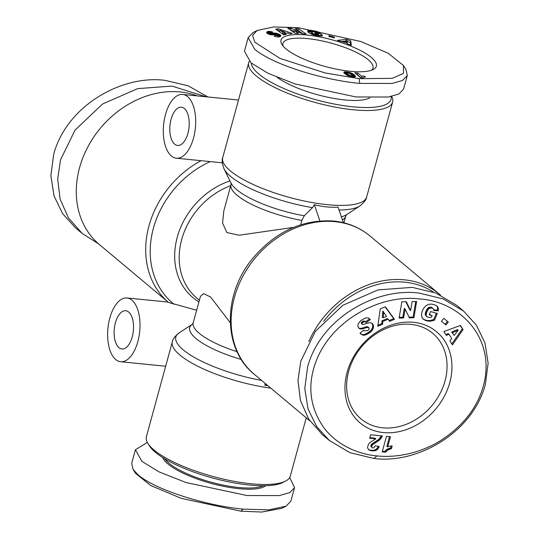 <?xml version="1.0" encoding="UTF-8"?>
<svg xmlns="http://www.w3.org/2000/svg" width="539" height="539" viewBox="0 0 539 539"><rect width="100%" height="100%" fill="white"/><g stroke="black" fill="none" stroke-linecap="round" stroke-linejoin="round"><path stroke-width="0.81" d="M376.997 455.886C364.054 454.909 339.644 448.556 323.872 427.717C311.037 409.29 307.681 389.414 313.799 368.09C327.011 321.588 379.894 293.627 419.915 298.997C461.525 301.611 497.174 340.224 482.85 387.716C476.469 409.054 462.085 426.875 439.689 441.185C414.275 456.378 389.407 457.395 376.997 455.886L373.837 458.446L349.831 452.639L329.295 440.437L316.555 426.41L308.005 408.811L304.778 388.599L307.607 366.877C320.968 317.559 376.707 287.381 419.072 293.081L443.092 298.896L463.614 311.091L476.415 325.206L484.945 342.865L488.132 363.165L485.302 384.651C472.083 433.74 416.216 464.241 373.837 458.446M147.336 442.418L135.404 449.769L131.691 463.338L133.012 469.328L135.538 473.357L150.819 485.578L181.306 498.38L240.778 511.161L261.813 512.05L281.863 508.344L286.094 506.161L290.844 501.216L294.557 487.647L289.712 477.507M133.012 469.328L138.213 474.967C156.984 490.874 208.957 506.134 243.311 509.112L268.961 509.86L286.094 506.161M207.946 96.973L188.023 85.748L165.163 80.392C122.825 74.611 67.031 104.97 53.698 154.188L50.868 175.707L54.041 195.927L62.578 213.612L75.386 227.748L82.191 233.448L98.576 243.844M359.095 78.667L325.098 72.954L279.916 58.387L254.758 42.136L252.562 35.399L257.13 30.494L273.65 26.95L298.222 27.671L360.807 41.503L388.235 53.294L403.462 65.482L403.482 73.385L392.251 78.357L359.095 78.667L359.769 83.397C325.044 80.324 273.825 65.286 254.677 49.258L248.156 37.622L252.899 32.677L257.13 30.494M308.786 341.659A90.168 74.038 -50 0 1 439.534 294.233A90.168 74.038 -50 0 1 440.43 294.995M323.757 321.284A88.335 72.536 -50 0 1 433.578 292.158M115.703 359.533A32.037 15.961 95.7 0 1 108.669 323.097A32.037 15.961 95.7 0 1 127.009 297.973A32.037 15.961 95.7 0 1 131.94 300.176A32.037 15.961 95.7 0 1 138.974 336.612A32.037 15.961 95.7 0 1 120.628 361.736A32.037 15.961 95.7 0 1 115.703 359.533M196.647 310.235L168.485 302.419L99.466 244.605A90.168 74.038 130 0 1 87.844 146.898A90.168 74.038 130 0 1 180.215 91.953A90.168 74.038 130 0 1 197.294 95.908M293.56 227.377L239.094 235.233L226.845 232.552L222.58 223.058L223.793 211.005L230.995 184.682A59.499 16.568 -164.7 0 0 237.052 195.246A59.499 16.568 -164.7 0 0 301.867 220.417L304.286 215.802L312.519 207.636L314.352 204.726L319.897 220.916M300.681 224.763L301.867 220.417M171.382 156.007A32.037 15.961 95.7 0 1 164.348 119.57A32.037 15.961 95.7 0 1 182.687 94.446A32.037 15.961 95.7 0 1 187.619 96.643A32.037 15.961 95.7 0 1 194.653 133.079A32.037 15.961 95.7 0 1 176.314 158.203A32.037 15.961 95.7 0 1 171.382 156.007M270.8 388.127A74.604 20.772 15.3 0 1 172.345 341.82L146.386 436.725A74.604 20.772 15.3 0 0 147.888 443.375A74.604 20.772 15.3 0 0 250.985 483.752A74.604 20.772 15.3 0 0 285.63 481.057A74.604 20.772 15.3 0 0 290.305 476.099L306.246 417.819M391.671 96.414A74.604 20.772 -164.7 0 1 392.614 102.114A74.604 20.772 -164.7 0 1 353.294 109.767A74.604 20.772 -164.7 0 1 256.288 75.986A74.604 20.772 -164.7 0 1 248.695 62.74A74.604 20.772 -164.7 0 1 249.287 61.331M147.888 443.375L149.465 445.894A72.314 20.132 15.3 0 0 249.402 485.033A72.314 20.132 15.3 0 0 282.982 482.425L285.63 481.057M118.951 347.662A19.222 9.574 -84.3 0 0 121.908 348.982A19.222 9.574 -84.3 0 0 132.911 333.911A19.222 9.574 -84.3 0 0 128.693 312.047A19.222 9.574 -84.3 0 0 125.735 310.727A19.222 9.574 -84.3 0 0 114.726 325.799A19.222 9.574 -84.3 0 0 118.951 347.662M184.372 108.514A19.222 9.574 95.7 0 1 188.589 130.377A19.222 9.574 95.7 0 1 177.587 145.456A19.222 9.574 95.7 0 1 174.629 144.135A19.222 9.574 95.7 0 1 170.412 122.272A19.222 9.574 95.7 0 1 181.414 107.2A19.222 9.574 95.7 0 1 184.372 108.514M391.058 96.542A72.314 20.132 -164.7 0 1 352.877 106.81A72.314 20.132 -164.7 0 1 251.289 63.09M449.789 382.575A59.499 48.86 -50 0 1 383.377 432.561A59.499 48.86 -50 0 1 347.123 372.308A59.499 48.86 -50 0 1 413.534 322.315A59.499 48.86 -50 0 1 449.789 382.575M348.679 371.277A55.84 45.855 130 0 0 361.002 418.904A55.84 45.855 130 0 0 445.032 380.918A55.84 45.855 130 0 0 432.709 333.291A55.84 45.855 130 0 0 348.679 371.277M164.894 458.891A53.55 14.91 15.3 0 0 238.642 487.485A53.55 14.91 15.3 0 0 263.093 485.76M369.754 97.882A53.55 14.91 -164.7 0 1 344.664 99.931A53.55 14.91 -164.7 0 1 277.275 77.427M162.711 457.557A54.466 15.166 15.3 0 0 238.811 488.664A54.466 15.166 15.3 0 0 265.646 485.72M371.438 70.259A46.684 12.997 15.3 0 0 372.995 68.035A46.684 12.997 15.3 0 0 368.245 59.741A46.684 12.997 15.3 0 0 307.54 38.606A46.684 12.997 15.3 0 0 282.935 43.396A46.684 12.997 15.3 0 0 283.137 46.105M307.035 35.055A49.433 13.765 -164.7 0 1 360.753 50.673A49.433 13.765 -164.7 0 1 373.237 69.504A49.433 13.765 -164.7 0 1 350.283 71.283A49.433 13.765 -164.7 0 1 281.978 44.535A49.433 13.765 -164.7 0 1 307.035 35.055M266.899 384.859L264.939 385.338L265.141 383.384M343.383 222.688L338.041 207.097C330.596 207.616 322.699 206.828 314.352 204.726M264.939 385.338L267.694 385.526M237.052 351.697A59.499 16.568 -164.7 0 1 193.225 322.753L200.427 296.43L203.587 293.614L210.567 296.989L230.261 322.686M329.295 440.437L322.484 434.73L308.712 419.14L300.398 400.383L297.979 380.419L300.796 361.17L315.362 331.364L342.817 305.31L377.974 289.908L412.268 287.375L435.606 292.92L456.809 305.391L463.614 311.091M385.419 306.765L394.487 319.297L389.522 321.365L388.208 319.216L382.818 321.46L382.623 324.235L377.778 326.257L380.251 308.914L385.419 306.765M431.355 304.063L434.441 304.751L436.92 305.984L438.22 307.991L438.281 310.848L433.7 310.471L433.41 308.854L432.022 307.924L429.253 308.369L427.784 309.925L426.255 313.408L426.174 315.544L427.353 317.02L429.522 317.498L431.483 317.127L432.123 315.645L429.199 314.803L430.607 311.529L437.365 313.469L434.481 320.179L430.196 321.19L425.655 320.476L423.297 319.155L422.003 317.444L421.491 314.311L422.131 311.299L423.674 308.207L425.978 305.707L428.727 304.306L431.355 304.063M463.068 329.585L452.443 344.872L449.897 340.911L451.749 338.532L448.987 334.241L446.359 335.413L443.873 331.546L460.421 325.462L463.068 329.585L460.124 325.576M443.813 318.401L448.28 322.073L445.894 324.963L441.421 321.284L443.813 318.401M406.298 301.712L410.61 310.585L412.119 301.597L416.627 301.51L413.905 317.754L409.397 317.842L405.106 309.036L403.61 317.956L399.116 318.044L401.838 301.8L406.298 301.712M360.786 320.564L365.597 317.902L368.433 317.949L370.306 319.667L366.19 322.524L364.89 321.628L363.219 322.14L362.181 323.184L362.12 324.182L363.225 324.525L368.4 322.834L370.684 322.72L372.24 323.434L373.399 325.361L373.466 327.564L372.153 330.447L369.754 332.691L365.583 334.914L362.457 334.982L360.005 333.075L363.872 330.191L364.418 330.879L367.692 330.616L368.878 329.497L369.1 328.062L367.679 327.355L360.989 328.999L358.812 328.13L357.923 326.479L358.098 324.047L360.786 320.564M369.1 328.062L368.157 327.348M371.795 447.357L372.442 447.875L373.817 447.835L375.387 445.847L379.247 446.588L377.637 449.297L375.447 450.665L371.108 450.732L368.4 449.492L367.504 447.397L368.541 444.035L370.536 442.101L375.824 438.847L369.666 438.227L370.61 434.771L382.447 435.957L379.678 439.932L372.611 444.695L371.647 446.11L371.795 447.357L370.852 446.373L371.654 447.047M390.458 436.758L387.676 446.932A9.17 7.526 -50 0 1 392.183 445.989L391.469 448.61L387.885 449.977L385.473 452.214L382.212 451.891L386.463 436.354L390.458 436.758M389.037 320.564L393.686 318.63L394.487 319.297M393.686 318.63L385.176 306.866M377.927 325.185L381.821 323.568L382.623 324.235M381.821 323.568L382.023 320.793L382.818 321.46M382.023 320.793L387.406 318.549L388.208 319.216M423.068 318.94L423.789 319.539M423.014 318.886L424.348 319.876M423.546 319.209L424.975 320.193M424.173 319.519L425.655 320.476M424.86 319.802L426.416 320.712M425.615 320.038L426.706 320.793M425.904 320.126L427.447 320.968M426.645 320.294L428.168 321.103M427.366 320.429L428.869 321.177M428.067 320.503L429.536 321.21M428.734 320.543L430.196 321.19M429.394 320.523L430.695 321.15M429.893 320.476L431.341 321.055M430.54 320.382L431.254 320.24L432.049 320.914M431.254 320.24L432.015 320.045L432.81 320.712M432.015 320.045L432.817 319.802L433.619 320.476M432.817 319.802L433.679 319.512L434.481 320.179M433.679 319.512L436.395 313.193M429.367 314.412L432.123 315.645M426.437 316.137L426.827 316.629M425.635 315.47L425.372 314.87L426.174 315.544M425.372 314.87L426.14 315.396M425.345 314.729L425.271 314.143L426.073 314.816M425.271 314.143L425.311 313.489L426.113 314.163M425.311 313.489L425.46 312.741L426.255 313.408M425.46 312.741L425.716 311.892L426.517 312.566M425.716 311.892L426.073 310.976L426.875 311.65M426.073 310.976L426.915 311.555M426.113 310.882L426.538 310.006L427.339 310.673M426.538 310.006L426.982 309.258L427.784 309.925M426.982 309.258L427.447 308.618L428.249 309.292M427.447 308.618L427.939 308.106L428.741 308.773M427.939 308.106L428.451 307.695L429.253 308.369M428.451 307.695L429.111 307.351L429.906 308.025M429.111 307.351L429.805 307.156L430.607 307.83M429.805 307.156L431.301 307.796M430.499 307.129L432.022 307.924M431.22 307.25L432.406 308.052M431.604 307.385L432.985 308.396M433.706 309.864L437.479 310.174L438.281 310.848M437.479 310.174L437.574 309.474L438.375 310.141M437.574 309.474L437.601 308.699L438.402 309.366M437.601 308.699L437.553 307.978L438.355 308.645M437.553 307.978L437.425 307.324L438.22 307.991M437.425 307.324L438.099 307.628M437.297 306.954L437.001 306.334L437.803 307.008M437.001 306.334L436.603 305.795L437.405 306.469M451.83 343.922L462.267 328.918M445.847 334.611L448.185 333.567L448.987 334.241M445.894 324.963L445.093 324.289L447.478 321.412M441.428 321.278L445.093 324.289M405.827 301.719L409.808 309.918L410.61 310.585M399.231 317.35L402.815 317.282L403.61 317.956M402.815 317.282L404.304 308.362L405.106 309.036M409.067 317.161L413.103 317.08L413.905 317.754M413.103 317.08L415.71 301.53M358.772 328.076L359.311 328.527M358.644 327.914L359.904 328.797M359.102 328.13L360.578 328.958M359.776 328.291L360.989 328.999M360.187 328.332L361.575 328.992M360.773 328.325L362.228 328.918M361.426 328.251L362.147 328.11L362.949 328.777M362.147 328.11L362.936 327.914L363.737 328.581M362.936 327.914L363.791 327.645L364.593 328.318M363.791 327.645L365.341 327.092L366.143 327.759M365.341 327.092L366.217 326.823L367.019 327.49M366.217 326.823L366.877 326.688L367.679 327.355M366.877 326.688L367.355 326.674M360.49 333.702L361.858 334.719M361.056 334.045L362.457 334.982M361.656 334.315L363.097 335.177M362.302 334.503L363.697 335.245M362.895 334.571L364.276 335.211M363.475 334.544L364.903 335.103M364.101 334.436L364.782 334.247L365.583 334.914M364.782 334.247L365.509 333.964L366.311 334.638M365.509 333.964L366.291 333.614L367.093 334.288M366.291 333.614L367.133 333.169L367.935 333.843M367.133 333.169L368.016 332.644L368.811 333.318M368.016 332.644L368.999 333.203M368.198 332.529L368.959 332.017L369.754 332.691M368.959 332.017L369.633 331.505L370.434 332.179M369.633 331.505L370.239 330.986L371.041 331.653M370.239 330.986L370.778 330.447L371.58 331.121M370.778 330.447L371.243 329.902L372.045 330.575M371.243 329.902L372.153 330.447M371.351 329.774L371.822 329.086L372.617 329.76M371.822 329.086L372.2 328.372L373.001 329.046M372.2 328.372L372.476 327.651L373.278 328.318M372.476 327.651L372.658 326.903L373.46 327.577L372.665 326.89L372.745 326.129L373.547 326.796M372.745 326.129L372.725 325.388L373.52 326.061M372.725 325.388L372.597 324.694L373.399 325.361M372.597 324.694L372.355 324.027L373.156 324.7M372.355 324.027L373.062 324.491M372.26 323.818L371.897 323.245L372.698 323.912M362.046 323.919L361.245 323.245L362.12 324.182M361.245 323.245L361.379 322.511L362.181 323.184M361.379 322.511L361.723 322.019L362.525 322.693M361.723 322.019L362.417 321.466L363.219 322.14M362.417 321.466L363.502 321.985M362.7 321.318L363.441 321.015L364.243 321.689M363.441 321.015L364.89 321.628M364.088 320.961L365.132 321.682M364.33 321.015L365.691 321.978M365.476 321.796L369.505 319L370.306 319.667M369.505 319L369.976 319.203M369.181 318.529L368.871 318.178M381.396 435.849L378.877 439.258L371.715 444.123L370.845 445.436L371.647 446.11M370.845 445.436L370.852 446.373M371.027 444.992L371.829 445.659M371.715 444.123L372.516 444.796M371.816 444.021L372.611 444.695M372.436 443.543L373.237 444.21M373.325 442.943L374.127 443.617M375.434 441.704L376.235 442.378M376.471 441.043L377.273 441.717M377.381 440.437L378.183 441.104M378.183 439.831L378.984 440.504M378.877 439.258L379.678 439.932M379.443 438.726L380.244 439.4M380.083 437.978L380.884 438.652M380.709 437.122L381.511 437.796M381.235 436.226L382.03 436.893M369.821 437.655L375.023 438.173L375.824 438.847M368.373 449.452L369.074 450.045M368.339 449.411L369.451 450.254M368.649 449.58L370.205 450.53M369.404 449.863L371.108 450.732M370.306 450.058L372.179 450.887M371.384 450.213L372.725 450.921M371.923 450.254L372.948 450.274L373.749 450.948M372.948 450.274L373.857 450.18L374.659 450.853M373.857 450.18L374.645 449.998L375.447 450.665M374.645 449.998L375.164 449.796L375.966 450.469M375.164 449.796L376.06 449.297L376.862 449.964M376.06 449.297L376.835 448.623L377.637 449.297L376.842 448.61L377.415 447.889L378.216 448.556M377.415 447.889L377.954 446.993L378.755 447.66M377.954 446.993L378.23 446.393M389.502 436.657L386.874 446.265L387.676 446.932M382.367 451.311L384.671 451.541L385.473 452.214M384.671 451.541L385.567 452.1M384.765 451.426L385.466 450.611L386.268 451.278M385.466 450.611L386.241 449.91L387.042 450.577M386.241 449.91L387.083 449.304L387.885 449.977M387.083 449.304L387.723 448.933L388.525 449.607M387.723 448.933L388.599 448.556L389.401 449.223M388.599 448.556L389.576 448.219L390.377 448.886M389.576 448.219L390.667 447.936L391.469 448.61M390.667 447.936L391.206 445.975M382.838 311.057L382.34 317.134L383.141 317.808L386.51 316.406L382.838 311.057M451.648 332.085L454.175 335.44L458.204 330.252L457.402 329.578L451.648 332.085L454.175 335.44M383.64 311.731L383.141 317.808M458.204 330.252L452.45 332.752M135.404 449.769L141.925 461.397L158.85 471.793L185.982 482.52L247.017 495.543L279.317 495.59L289.894 492.552L294.557 487.647M206.026 96.777L171.975 86.092L137.681 88.625L102.525 104.027L75.069 130.081L60.503 159.888L57.686 179.137L60.105 199.1L68.419 217.857L82.191 233.448M403.462 65.482L405.988 69.511L407.302 75.5L403.596 89.07L398.934 93.975L388.356 97.02L356.057 96.966L295.015 83.943L267.89 73.216L250.965 62.82L244.443 51.192L248.156 37.622M407.302 75.5L402.485 80.486L392.109 83.444L359.769 83.397M266.697 32.219L268.665 31.363L271.488 31.7L272.68 32.037L271.676 32.919L269.48 32.711L269.716 33.324L276.433 33.283L279.923 34.644L280.886 35.951L279.215 36.948L276.52 36.841L274.189 36.288L275.005 35.392L277.915 35.574L277.241 34.752L270.787 34.792L268.011 33.883L266.839 33.095L266.697 32.219L266.583 32.63M291.047 28.318L299.401 31.444L295.305 28.554L298.593 28.735L306.011 33.957L302.716 33.775L294.415 30.676L298.491 33.539L295.204 33.357L287.792 28.136L291.047 28.318L290.447 30.009M329.134 35.581L334.53 37.164L334.133 37.919L328.729 36.342L329.134 35.581L328.911 36.389M350.727 40.816L351.334 45.263L347.183 43.814L347.237 43.133L337.36 40.385L346.402 39.307L350.727 40.816L350.262 42.514L347.379 41.503M311.306 30.379L316.622 31.377L320.018 32.845L316.615 32.65L313.314 31.612L311.798 31.909L312.829 33.378L315.342 34.395L318.562 34.705L318.239 34.253L315.544 33.789L314.83 32.798L321.069 33.876L322.531 35.904L319.31 35.924L313.408 34.84L309.379 33.128L308.012 31.929L307.756 30.898L308.645 30.386L311.306 30.379L310.841 32.077L310.296 32.023L310.76 30.325M278.42 28.769L292.327 33.411L289.746 33.816L287.55 33.034L284.747 33.472L286.169 34.375L283.649 34.772L275.732 29.194L278.42 28.769L277.619 30.521M348.295 75.864L345.56 74.335L343.855 72.644L344.178 71.923L345.95 71.835L351.772 73.237L354.238 74.847L355.477 76.329L354.898 76.828L353.018 76.875L348.295 75.864M357.916 73.095L361.723 76.275A5.383 1.496 -164.7 0 1 364.431 76.127L365.476 77.003L363.63 77.279L363.151 77.899L360.564 77.636L354.763 72.778L357.916 73.095L357.121 74.753M267.048 31.895L266.751 32.98M266.643 32.812L266.845 32.057M277.612 36.996L278.05 35.406M277.524 36.989L277.915 35.574M274.722 36.436L275.005 35.392M280.718 36.207L280.88 35.608M280.691 36.241L280.873 35.567M280.455 36.436L280.752 35.352M280.145 36.625L280.556 35.123M279.963 36.706L280.287 34.887M279.822 36.585L279.465 36.342L279.93 34.651M279.492 34.395L279.027 36.093L279.458 36.342L279.923 34.644M279.027 36.093L278.535 35.85L279 34.152M278.535 35.85L278.003 35.621L278.468 33.923M277.551 34.887L277.875 33.708M277.356 34.799L277.673 33.64M276.736 34.604L277.053 33.445M276.096 34.509L276.433 33.283M275.422 34.55L275.806 33.155M275.025 34.624L275.442 33.095M274.513 34.739L274.897 33.034M274.439 34.732L273.9 34.698L274.364 33.007M273.9 34.698L273.381 34.705L273.846 33.014M273.381 34.705L273.718 33.02M273.253 34.712L273.401 33.047M272.936 34.739L273.064 33.088M272.599 34.786L272.242 34.846L272.707 33.148M272.242 34.846L271.865 34.92L272.323 33.223M271.488 34.9L271.925 33.317M270.955 34.819L271.326 33.465M270.585 34.745L270.915 33.533M270.275 34.678L270.585 33.539M270.221 34.664L270.531 33.539M269.635 34.503L269.938 33.411M269.412 34.435L269.716 33.324M269.008 34.294L269.338 33.088M268.9 34.253L269.264 32.933M271.932 32.697L272.155 31.882M271.191 32.791L271.488 31.7M270.558 32.657L270.861 31.558M269.972 32.623L270.288 31.457M269.365 32.785L269.749 31.383M269.224 33.074L268.799 33.047L269.264 31.35M268.799 33.047L269.042 31.35M268.577 33.041L268.2 33.061L268.665 31.363M268.2 33.061L267.836 33.101L268.301 31.403M267.836 33.101L267.971 31.478M267.506 33.175L267.667 31.572M266.96 33.209L267.378 31.693M266.798 33.047L267.128 31.841M299.132 32.434L299.401 31.444M294.227 31.377L290.588 30.016M295.372 33.371L293.95 32.367L294.415 30.676M302.891 33.789L298.128 30.433L298.593 28.735M350.606 45.006L350.262 42.514M345.971 41.018L346.402 39.307M345.937 41.004L340.87 41.611M312.573 30.555L312.283 31.619M311.717 32.192L311.913 30.46M311.448 32.158L310.841 32.077M310.296 32.023L309.817 31.99L310.282 30.299M309.817 31.99L309.399 31.983L309.858 30.285M309.399 31.983L308.975 31.99L309.433 30.292M308.975 31.99L308.551 32.023L309.015 30.332M308.551 32.023L308.18 32.084L308.645 30.386M307.964 31.855L308.342 30.474M307.816 31.599L308.092 30.575M307.729 31.363L307.91 30.71M307.708 31.296L307.857 30.75M320.9 35.985L321.069 33.876M320.604 35.574L318.428 35.197M318.266 35.803L318.562 34.705M318.003 35.769L318.293 34.712M317.525 35.695L317.794 34.718M317.08 35.628L317.336 34.698M317.013 35.614L317.262 34.698M316.467 35.52L316.703 34.637M315.861 35.412L316.09 34.55M315.773 35.392L316.009 34.536M315.106 35.257L315.342 34.395M314.486 35.116L314.722 34.233M313.907 34.974L314.156 34.051M313.361 34.826L313.631 33.836M313.253 34.792L313.53 33.782M312.863 34.678L313.159 33.586M312.505 34.563L312.829 33.378M312.169 34.449L312.526 33.135M311.865 34.334L312.263 32.872M312.014 32.569L311.562 34.22L312.034 32.596M311.515 34.206L311.859 32.306M311.394 33.997L311.791 32.084M311.326 33.782L311.798 31.909M319.506 32.973L319.607 32.589M319.021 32.919L319.182 32.347M318.515 32.866L318.717 32.124M318.199 32.825L318.428 31.996M317.586 32.758L317.862 31.774M316.952 32.684L317.262 31.565M316.326 32.468L316.622 31.377M316.177 32.387L316.467 31.336M315.706 32.172L315.969 31.208M315.147 31.983L315.396 31.08M314.52 31.821L314.763 30.945M313.806 31.68L314.048 30.811M313.024 31.592L313.274 30.676M286.249 33.236L284.504 32.65M279.674 31.04L277.956 30.467M284.43 34.644L284.747 33.472M355.275 76.686L355.423 76.154M355.086 76.774L355.316 75.945M354.824 76.841L355.134 75.709M354.5 76.888L354.898 75.447M354.19 76.909L354.601 75.164M354.136 76.861L353.773 76.545L354.238 74.847M353.773 76.545L354.197 74.813M353.739 76.511L353.409 76.248L353.874 74.55M353.409 76.248L353.065 75.992L353.523 74.294M353.065 75.992L352.708 75.743L353.173 74.052M352.708 75.743L352.338 75.507L352.802 73.809M352.338 75.507L352.728 73.769M351.799 75.13L352.25 73.486M351.361 74.726L351.772 73.237M350.936 74.375L351.307 73.028M351.987 76.774L352.21 75.595L350.721 74.193L351.057 72.92M350.155 73.782L350.458 72.691M349.575 73.412L349.831 72.489M348.976 73.129L349.198 72.314M348.935 73.115L349.157 72.307M348.383 72.927L348.585 72.179M347.79 72.805L347.992 72.064M350.721 74.193L348.672 73.008L347.109 72.866L347.352 71.97M346.84 73.661L346.213 73.594L346.671 71.896M346.213 73.594L346.611 71.889M346.146 73.587L345.486 73.533L345.95 71.835M345.486 73.533L344.913 73.506L345.378 71.808M344.455 73.392L344.886 71.815M344.158 73.075L344.488 71.855M343.943 72.778L344.178 71.923M343.815 72.529L343.956 72.017M361.999 77.784A5.383 1.496 -164.7 0 1 363.158 77.751M361.332 77.717L361.723 76.275M364.431 76.127L364.162 77.131M360.894 77.67L357.451 74.786M282.517 33.97L284.215 33.708L284.68 32.01L279.876 30.305L279.465 31.821M347.109 72.866L346.84 75.164M347.325 42.251L347.433 40.762L344.502 41.267L347.325 42.251L347.096 43.08M344.28 42.103L344.502 41.267M282.476 33.944L282.928 32.286L284.68 32.01M279.876 30.305L282.928 32.286M351.799 76.754L352.236 75.858M351.347 76.686L351.543 75.959L352.014 75.959M350.977 76.619L351.543 75.959M350.39 76.504L350.599 75.75L351.179 75.905M349.777 76.356L350.006 75.514L350.599 75.75M349.69 76.329L350.006 75.514M349.36 76.235L349.609 75.305L349.926 75.473M348.996 76.12L349.279 75.089L349.609 75.305M348.598 75.979L348.915 74.833L349.279 75.089M348.174 75.817L348.524 74.537L348.915 74.833M347.716 75.622L348.1 74.2L348.524 74.537M347.365 75.447L347.783 73.924L348.1 74.2M347.042 75.278L347.487 73.654L347.783 73.924M346.806 75.13L347.487 73.654M346.658 74.955L347.271 73.432M346.651 74.934L347.123 73.257M254.307 374.315C222.85 349.299 222.594 294.806 252.353 258.855C275.065 231.804 302.163 219.198 333.654 221.03C347.581 222.486 359.735 227.498 370.111 236.075A90.168 74.038 130 0 0 335.063 221.664A90.168 74.038 130 0 0 234.418 297.413A90.168 74.038 130 0 0 254.307 374.315L309.824 420.811M240.778 511.161L243.311 509.112M341.376 216.819A61.594 17.147 15.3 0 0 346.469 214.724L359.857 205.959A72.509 20.192 -164.7 0 1 339.044 210.021M230.726 185.665A68.655 56.373 130 0 0 181.69 239.552A68.655 56.373 130 0 0 196.836 298.107L199.383 300.243M229.978 180.895A70.798 58.138 130 0 0 177.264 237.214A70.798 58.138 130 0 0 198.925 301.901M168.485 302.419A90.168 74.038 -50 0 1 201.034 160.676M359.857 205.959C364.216 202.415 366.486 199.437 366.655 197.011A74.604 20.772 -164.7 0 1 308.793 201.923A74.604 20.772 -164.7 0 1 230.328 170.89A74.604 20.772 -164.7 0 1 222.735 157.644C221.65 159.813 222.081 163.533 224.029 168.801A72.509 20.192 -164.7 0 0 312.519 207.636M241.304 359.459A61.594 17.147 -164.7 0 1 192.45 324.168L179.143 332.873A72.509 20.192 15.3 0 0 194 357.195A72.509 20.192 15.3 0 0 261.59 380.413M224.029 168.801L231.096 183.159A61.594 17.147 15.3 0 0 304.286 215.802M343.936 222.823L345.775 216.085A59.499 16.568 -164.7 0 1 342.406 219.845M210.23 161.599A88.025 72.28 130 0 0 152.955 229.971A88.025 72.28 130 0 0 174.137 304.333M364.714 327.321L365.516 327.988M362.37 334.517L363.171 335.184M374.504 442.249L375.306 442.923M271.104 34.846L271.494 33.418M370.111 236.075L439.534 294.233M168.08 302.083L127.009 297.973M182.687 94.446L238.494 100.032M248.695 62.74L222.735 157.644M172.345 341.82C172.52 339.402 174.784 336.424 179.143 332.873M165.668 366.237L120.628 361.736M193.225 322.753L192.531 324.114M231.042 183.044L230.995 184.682M176.314 158.203L222.29 162.805M345.775 216.085L346.57 214.65M392.614 102.114L366.655 197.011M368.002 326.951L368.804 327.624M363.616 330.212L364.418 330.879"/></g></svg>
